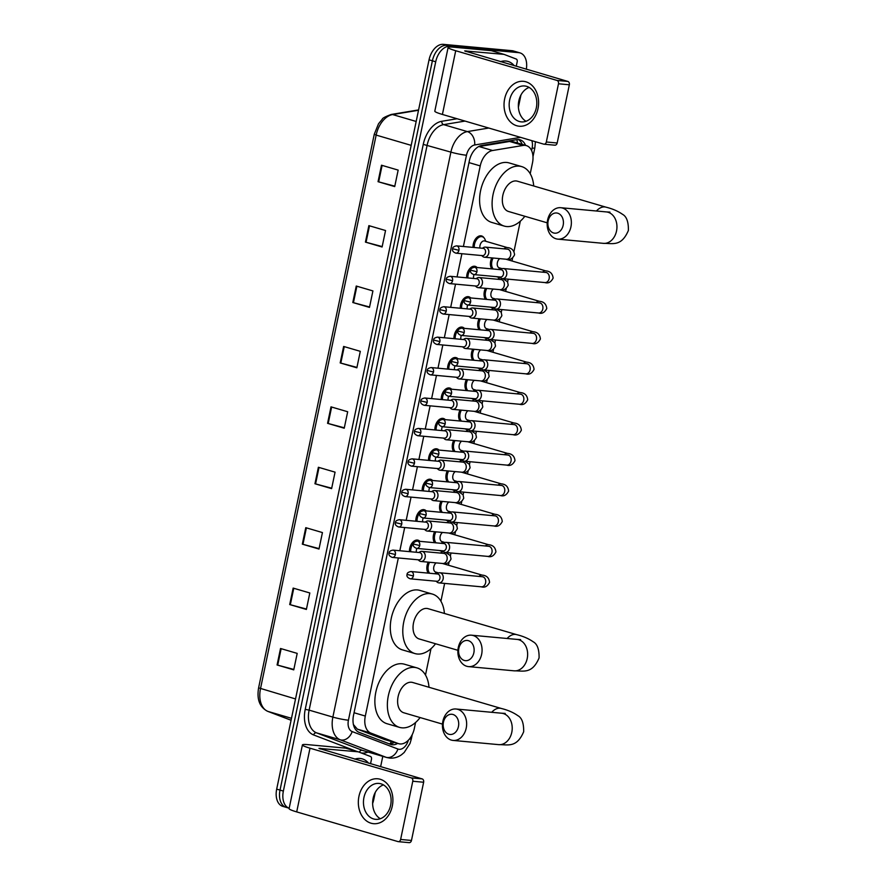 <?xml version="1.0" encoding="UTF-8"?>
<svg xmlns="http://www.w3.org/2000/svg" width="887" height="887" viewBox="0 0 887 887"><rect width="100%" height="100%" fill="white"/><g stroke="black" fill="none" stroke-linecap="round" stroke-linejoin="round"><path stroke-width="1.33" d="M409.484 551.636A9.014 5.743 -73.7 0 1 417.367 540.061A9.014 5.743 -73.7 0 1 418.076 540.194A9.014 5.743 -73.7 0 1 419.873 541.336M415.837 521.212A9.014 5.743 -73.7 0 1 423.731 509.637A9.014 5.743 -73.7 0 1 424.429 509.77A9.014 5.743 -73.7 0 1 426.226 510.912M422.19 490.788A9.014 5.743 -73.7 0 1 430.084 479.213A9.014 5.743 -73.7 0 1 430.783 479.346A9.014 5.743 -73.7 0 1 432.579 480.488M428.554 460.364A9.014 5.743 -73.7 0 1 436.437 448.789A9.014 5.743 -73.7 0 1 437.136 448.922A9.014 5.743 -73.7 0 1 438.943 450.064M434.907 429.94A9.014 5.743 -73.7 0 1 442.79 418.365A9.014 5.743 -73.7 0 1 443.5 418.498A9.014 5.743 -73.7 0 1 445.296 419.64M441.26 399.516A9.014 5.743 -73.7 0 1 449.155 387.941A9.014 5.743 -73.7 0 1 449.853 388.074A9.014 5.743 -73.7 0 1 451.649 389.216M447.613 369.092A9.014 5.743 -73.7 0 1 455.508 357.516A9.014 5.743 -73.7 0 1 456.206 357.649A9.014 5.743 -73.7 0 1 458.002 358.791M453.978 338.668A9.014 5.743 -73.7 0 1 461.861 327.092A9.014 5.743 -73.7 0 1 462.559 327.225A9.014 5.743 -73.7 0 1 464.367 328.367M460.331 308.244A9.014 5.743 -73.7 0 1 468.214 296.668A9.014 5.743 -73.7 0 1 468.924 296.801A9.014 5.743 -73.7 0 1 470.72 297.943M466.684 277.819A9.014 5.743 -73.7 0 1 474.578 266.244A9.014 5.743 -73.7 0 1 475.277 266.377A9.014 5.743 -73.7 0 1 477.073 267.519M473.037 247.395A9.014 5.743 -73.7 0 1 480.931 235.82A9.014 5.743 -73.7 0 1 481.63 235.953A9.014 5.743 -73.7 0 1 483.958 237.771M434.63 542.711A9.014 5.743 -73.7 0 1 434.597 531.723M440.994 512.276A9.014 5.743 -73.7 0 1 440.95 501.299M447.347 481.852A9.014 5.743 -73.7 0 1 447.303 470.875M453.7 451.428A9.014 5.743 -73.7 0 1 453.667 440.451M428.277 573.135A9.014 5.743 -73.7 0 1 428.244 562.147M460.054 421.003A9.014 5.743 -73.7 0 1 460.02 410.027M466.418 390.579A9.014 5.743 -73.7 0 1 466.374 379.603M472.771 360.155A9.014 5.743 -73.7 0 1 472.727 349.168M479.124 329.731A9.014 5.743 -73.7 0 1 479.091 318.743M485.477 299.307A9.014 5.743 -73.7 0 1 485.444 288.319M491.841 268.883A9.014 5.743 -73.7 0 1 491.797 257.895M353.292 724.402L357.339 729.136L384.659 739.558L398.718 743.694A16.908 10.777 106.3 0 0 400.037 743.949A16.908 10.777 106.3 0 0 414.329 728.482L415.571 722.506M398.33 557.967L365.311 716.053A16.908 10.777 106.3 0 0 370.888 733.106L398.196 743.528A16.908 10.777 106.3 0 0 398.718 743.694M530.215 173.741L532.488 162.842A16.908 10.777 106.3 0 0 526.401 145.612L513.074 141.709L509.604 141.465L479.047 146.543L492.595 150.513A16.908 10.777 106.3 0 0 480.233 165.902L463.402 246.497M461.894 253.715L457.049 276.921M455.53 284.139L450.685 307.345M449.177 314.563L444.332 337.77M442.824 344.988L437.978 368.194M436.471 375.412L431.614 398.618M430.106 405.847L425.261 429.053M423.753 436.271L418.908 459.477M417.4 466.695L412.555 489.901M411.047 497.119L406.191 520.325M404.683 527.543L399.837 550.749M526.401 145.612A16.908 10.777 106.3 0 0 523.142 145.435L492.595 150.513M425.494 675.029L430.993 648.696M440.906 601.22L444.631 583.413M448.434 565.23L449.01 562.425M450.408 555.739L450.984 552.989M454.787 534.806L455.375 532M456.772 525.315L457.337 522.565M461.14 504.381L461.728 501.576M463.125 494.891L463.701 492.141M467.493 473.957L468.081 471.152M469.478 464.455L470.055 461.717M473.858 443.533L474.434 440.728M475.831 434.031L476.408 431.293M480.211 413.109L480.798 410.304M482.195 403.607L482.761 400.869M486.564 382.685L487.151 379.88M488.549 373.183L489.125 370.444M492.917 352.261L493.505 349.456M494.902 342.759L495.478 340.02M499.281 321.837L499.858 319.032M501.266 312.335L501.831 309.596M505.634 291.413L506.222 288.608M507.619 281.911L508.184 279.172M511.987 260.989L512.575 258.184M513.972 251.487L520.303 221.207M525.547 145.357A16.908 10.777 106.3 0 0 520.092 139.824A16.908 10.777 106.3 0 0 516.844 139.647L481.696 145.479A16.908 10.777 106.3 0 0 469.345 160.88L353.525 715.299A16.908 10.777 106.3 0 0 359.102 732.352L390.513 744.337A16.908 10.777 106.3 0 0 391.034 744.515A16.908 10.777 106.3 0 0 392.342 744.758A16.908 10.777 106.3 0 0 397.686 743.395M394.36 742.419A16.908 10.777 -73.7 0 1 389.083 743.794M287.432 807.591A16.908 10.777 -73.7 0 1 286.124 807.336L289.184 808.234A16.908 10.777 -73.7 0 1 283.363 791.082L435.717 61.78A16.908 10.777 -73.7 0 1 450.008 46.301L518.74 52.655A16.908 10.777 -73.7 0 1 520.048 52.91A16.908 10.777 -73.7 0 1 526.313 69.253M375.245 792.446L373.782 799.442A16.908 10.777 -73.7 0 1 372.64 803.389M520.946 94.987L518.396 107.238M382.785 756.356L380.623 766.723M286.124 807.336A16.908 10.777 -73.7 0 1 280.026 790.106L432.39 60.804A16.908 10.777 -73.7 0 1 446.682 45.326L515.402 51.679A16.908 10.777 -73.7 0 1 516.711 51.934A16.908 10.777 -73.7 0 0 515.402 51.679L446.682 45.326A16.908 10.777 -73.7 0 0 432.39 60.804L280.026 790.106A16.908 10.777 -73.7 0 0 286.124 807.336L282.787 806.361A16.908 10.777 -73.7 0 1 276.689 789.131L429.053 59.817A16.908 10.777 -73.7 0 1 443.345 44.35L512.065 50.703A16.908 10.777 -73.7 0 1 513.385 50.958L520.048 52.91M518.363 139.547A16.908 10.777 -73.7 0 1 522.21 144.381M356.252 286.035L372.917 290.925L369.48 307.401L352.804 302.511L356.252 286.035M368.87 225.631L385.546 230.52L382.097 246.996L365.433 242.107L368.87 225.631M381.488 165.215L398.163 170.104L394.715 186.58L378.05 181.691L381.488 165.215M318.389 467.272L335.064 472.15L331.616 488.626L314.952 483.748L318.389 467.272M305.771 527.676L322.436 532.566L318.998 549.042L302.334 544.152L305.771 527.676M293.153 588.092L309.818 592.971L306.381 609.447L289.705 604.557L293.153 588.092M280.525 648.497L297.2 653.386L293.752 669.862L277.088 664.973L280.525 648.497M343.635 346.451L360.299 351.33L356.862 367.806L340.187 362.927L343.635 346.451M331.006 406.856L347.682 411.745L344.234 428.221L327.569 423.332L331.006 406.856M344.322 427.811L327.569 423.332M356.94 367.395L340.187 362.927M293.841 669.441L277.088 664.973M306.458 609.036L289.705 604.557M319.087 548.621L302.334 544.152M331.705 488.216L314.952 483.748M394.804 186.17L378.05 181.691M382.186 246.575L365.433 242.107M369.569 306.991L352.804 302.511M354.756 759.139A28.184 17.962 -73.7 0 1 360.133 758.474A28.184 17.962 -73.7 0 1 362.328 758.895A28.184 17.962 -73.7 0 1 368.571 763.186M392.287 806.117A22.541 17.241 95.3 0 1 371.021 823.203A22.541 17.241 95.3 0 1 358.947 796.349A22.541 17.241 95.3 0 1 380.201 779.263A22.541 17.241 95.3 0 1 392.287 806.117M363.947 797.48A18.039 13.793 -84.7 0 0 375.622 819.344A18.039 13.793 -84.7 0 0 390.624 805.296A18.039 13.793 -84.7 0 0 378.949 783.432A18.039 13.793 -84.7 0 0 363.947 797.48M380.312 818.734A18.039 13.793 95.3 0 1 373.128 798.322A18.039 13.793 95.3 0 1 383.439 784.884M422.123 778.886A2.816 2.151 95.3 0 1 423.631 782.245L412.777 781.236A2.816 2.151 -84.7 0 0 411.269 777.877L422.123 778.886L318.965 748.384L358.126 751.81A2.816 1.796 106.3 0 1 358.348 751.854A2.816 1.796 106.3 0 1 358.437 751.877L370.533 756.5A2.816 1.796 106.3 0 1 371.465 759.339L370.544 763.762M358.126 751.81L345.631 748.14L307.811 744.648A22.541 2.151 11.8 0 0 302.412 744.925A22.541 2.151 11.8 0 0 310.007 748.196L411.269 777.877M345.631 748.14A2.816 1.796 -73.7 0 1 345.852 748.184A2.816 1.796 -73.7 0 1 345.93 748.218L358.259 751.832M302.412 744.925L289.095 808.622A22.541 2.151 11.8 0 0 296.702 811.904L397.964 841.586A2.816 2.151 -84.7 0 0 398.274 841.652A2.816 2.151 -84.7 0 0 400.625 839.457L411.468 840.455A2.816 2.151 95.3 0 1 409.129 842.65A2.816 2.151 95.3 0 1 408.818 842.595M412.777 781.236L400.625 839.457M423.631 782.245L411.468 840.455M458.435 726.575A10.145 7.761 -84.7 0 0 453.002 714.49A10.145 7.761 -84.7 0 0 443.433 722.173A10.145 7.761 -84.7 0 0 448.866 734.259A10.145 7.761 -84.7 0 0 458.435 726.575M442.879 721.286A15.778 12.063 95.3 0 1 456.007 709.001A15.778 12.063 95.3 0 1 466.218 728.127A15.778 12.063 95.3 0 1 453.102 740.423A15.778 12.063 95.3 0 1 442.879 721.286M505.213 713.414L501.576 713.215A15.778 12.063 -84.7 0 1 511.788 732.34A15.778 12.063 -84.7 0 1 498.671 744.636C507.807 744.537 516.655 748.24 523.674 731.742C523.818 723.127 521.855 717.76 517.786 715.609C513.251 712.416 507.741 710.043 501.266 708.458L412.666 682.48A15.778 10.056 106.3 0 0 411.446 682.247A15.778 10.056 106.3 0 0 398.318 695.741A15.778 10.056 106.3 0 0 403.785 712.771L442.491 724.114M420.105 717.561A31.001 19.758 -73.7 0 1 401.922 727.828A31.001 19.758 -73.7 0 1 399.505 727.373A31.001 19.758 -73.7 0 1 388.761 693.922A31.001 19.758 -73.7 0 1 414.539 667.423A31.001 19.758 -73.7 0 1 416.945 667.878A31.001 19.758 -73.7 0 1 428.986 687.27M399.505 727.373L387.009 723.714A31.001 19.758 -73.7 0 1 376.265 690.252A31.001 19.758 -73.7 0 1 402.033 663.753A31.001 19.758 -73.7 0 1 404.45 664.219L416.945 667.878M473.858 652.765A10.145 7.761 -84.7 0 0 468.425 640.68A10.145 7.761 -84.7 0 0 458.856 648.364A10.145 7.761 -84.7 0 0 464.289 660.449A10.145 7.761 -84.7 0 0 473.858 652.765M458.302 647.477A15.778 12.063 95.3 0 1 471.429 635.192A15.778 12.063 95.3 0 1 481.641 654.318A15.778 12.063 95.3 0 1 468.513 666.614A15.778 12.063 95.3 0 1 458.302 647.477M520.636 639.605L516.999 639.405A15.778 12.063 -84.7 0 1 527.211 658.531A15.778 12.063 -84.7 0 1 514.094 670.827C523.23 670.727 532.078 674.43 539.085 657.932C539.241 649.317 537.278 643.94 533.198 641.8C528.663 638.607 523.164 636.223 516.678 634.648L428.088 608.67A15.778 10.056 106.3 0 0 426.858 608.438A15.778 10.056 106.3 0 0 413.741 621.931A15.778 10.056 106.3 0 0 419.207 638.962L457.914 650.304M435.528 643.751A31.001 19.758 -73.7 0 1 417.333 654.018A31.001 19.758 -73.7 0 1 414.928 653.564A31.001 19.758 -73.7 0 1 404.184 620.113A31.001 19.758 -73.7 0 1 429.962 593.614A31.001 19.758 -73.7 0 1 432.368 594.068A31.001 19.758 -73.7 0 1 444.409 613.46M414.928 653.564L402.432 649.894A31.001 19.758 -73.7 0 1 391.688 616.443A31.001 19.758 -73.7 0 1 417.455 589.944A31.001 19.758 -73.7 0 1 419.873 590.409L432.368 594.068M563.156 225.287A10.145 7.761 -84.7 0 0 557.723 213.202A10.145 7.761 -84.7 0 0 548.155 220.885A10.145 7.761 -84.7 0 0 553.599 232.971A10.145 7.761 -84.7 0 0 563.156 225.287M547.612 219.998A15.778 12.063 95.3 0 1 560.728 207.702A15.778 12.063 95.3 0 1 570.94 226.839A15.778 12.063 95.3 0 1 557.823 239.135A15.778 12.063 95.3 0 1 547.612 219.998M609.934 212.115L606.298 211.915A15.778 12.063 -84.7 0 1 616.52 231.052A15.778 12.063 -84.7 0 1 603.393 243.348C612.54 243.249 621.388 246.952 628.395 230.443C628.539 221.839 626.577 216.461 622.508 214.31C617.973 211.128 612.462 208.744 605.987 207.17L517.398 181.192A15.778 10.056 106.3 0 0 516.167 180.959A15.778 10.056 106.3 0 0 503.04 194.453A15.778 10.056 106.3 0 0 508.517 211.483L547.224 222.825M524.838 216.262A31.001 19.758 -73.7 0 1 506.643 226.54A31.001 19.758 -73.7 0 1 504.237 226.085A31.001 19.758 -73.7 0 1 493.494 192.634A31.001 19.758 -73.7 0 1 519.261 166.135A31.001 19.758 -73.7 0 1 521.678 166.59A31.001 19.758 -73.7 0 1 533.708 185.982M504.237 226.085L491.731 222.415A31.001 19.758 -73.7 0 1 480.987 188.964A31.001 19.758 -73.7 0 1 506.765 162.465A31.001 19.758 -73.7 0 1 509.171 162.931L521.678 166.59M436.726 572.37L435.073 573.512A8.449 5.389 -73.7 0 1 434.741 573.723M436.138 581.218L437.069 582.049A5.067 3.881 -84.7 0 0 438.344 582.781A5.067 3.881 -84.7 0 0 438.91 582.881A5.067 3.881 -84.7 0 0 443.134 578.934A5.067 3.881 -84.7 0 0 440.407 572.891A5.067 3.881 -84.7 0 0 439.841 572.78A5.067 3.881 -84.7 0 0 437.879 573.268L436.803 573.922M436.459 581.207A3.659 2.805 -84.7 0 0 436.87 581.284A3.659 2.805 -84.7 0 0 439.919 578.424A3.659 2.805 -84.7 0 0 437.956 574.066A3.659 2.805 -84.7 0 0 437.546 573.989L411.003 571.527C408.33 572.037 407.022 573.002 407.078 574.432L413.364 575.973A3.659 2.805 -84.7 0 0 411.003 571.527M436.038 572.126A5.067 3.238 -73.7 0 1 435.639 572.048A5.067 3.238 -73.7 0 1 433.665 568.002A5.067 3.238 -73.7 0 1 436.16 562.879M429.685 573.257A8.449 5.389 -73.7 0 1 429.552 562.269M443.079 541.946L441.438 543.088A8.449 5.389 -73.7 0 1 441.094 543.299M442.491 550.794L443.422 551.625A5.067 3.881 -84.7 0 0 444.697 552.357A5.067 3.881 -84.7 0 0 445.263 552.457A5.067 3.881 -84.7 0 0 449.487 548.51A5.067 3.881 -84.7 0 0 446.771 542.467A5.067 3.881 -84.7 0 0 446.205 542.356A5.067 3.881 -84.7 0 0 444.232 542.844L443.167 543.498M442.824 550.783A3.659 2.805 -84.7 0 0 443.223 550.86A3.659 2.805 -84.7 0 0 446.272 548A3.659 2.805 -84.7 0 0 444.309 543.642A3.659 2.805 -84.7 0 0 443.899 543.565L417.356 541.103C414.684 541.613 413.375 542.578 413.431 544.008L419.728 545.549A3.659 2.805 -84.7 0 0 417.356 541.103M442.391 541.702A5.067 3.238 -73.7 0 1 442.003 541.624A5.067 3.238 -73.7 0 1 440.019 537.577A5.067 3.238 -73.7 0 1 442.513 532.455M436.038 542.833A8.449 5.389 -73.7 0 1 435.905 531.845M449.432 511.522L447.791 512.664A8.449 5.389 -73.7 0 1 447.458 512.874M448.844 520.37L449.776 521.201A5.067 3.881 -84.7 0 0 451.062 521.933A5.067 3.881 -84.7 0 0 451.627 522.033A5.067 3.881 -84.7 0 0 455.84 518.086A5.067 3.881 -84.7 0 0 453.124 512.043A5.067 3.881 -84.7 0 0 452.558 511.932A5.067 3.881 -84.7 0 0 450.585 512.42L449.521 513.074M449.177 520.359A3.659 2.805 -84.7 0 0 449.587 520.436A3.659 2.805 -84.7 0 0 452.625 517.576A3.659 2.805 -84.7 0 0 450.663 513.218A3.659 2.805 -84.7 0 0 450.263 513.141L423.709 510.679C421.037 511.189 419.728 512.154 419.784 513.584L426.082 515.125A3.659 2.805 -84.7 0 0 423.709 510.679M448.744 511.278A5.067 3.238 -73.7 0 1 448.356 511.2A5.067 3.238 -73.7 0 1 446.372 507.153A5.067 3.238 -73.7 0 1 448.866 502.031M442.391 512.409A8.449 5.389 -73.7 0 1 442.258 501.421M455.785 481.098L454.144 482.24A8.449 5.389 -73.7 0 1 453.811 482.45M455.197 489.946L456.129 490.777A5.067 3.881 -84.7 0 0 457.415 491.509A5.067 3.881 -84.7 0 0 457.98 491.609A5.067 3.881 -84.7 0 0 462.194 487.662A5.067 3.881 -84.7 0 0 459.477 481.619A5.067 3.881 -84.7 0 0 458.912 481.508A5.067 3.881 -84.7 0 0 456.949 481.996L455.874 482.65M455.53 489.934A3.659 2.805 -84.7 0 0 455.94 490.012A3.659 2.805 -84.7 0 0 458.989 487.151A3.659 2.805 -84.7 0 0 457.027 482.794A3.659 2.805 -84.7 0 0 456.617 482.716L430.062 480.255C427.39 480.765 426.082 481.73 426.137 483.16L432.435 484.701A3.659 2.805 -84.7 0 0 430.062 480.255M455.109 480.854A5.067 3.238 -73.7 0 1 454.709 480.776A5.067 3.238 -73.7 0 1 452.736 476.729A5.067 3.238 -73.7 0 1 455.231 471.607M448.755 481.985A8.449 5.389 -73.7 0 1 448.611 470.997M462.149 450.674L460.497 451.816A8.449 5.389 -73.7 0 1 460.165 452.026M461.562 459.521L462.493 460.353A5.067 3.881 -84.7 0 0 463.768 461.085A5.067 3.881 -84.7 0 0 464.333 461.185A5.067 3.881 -84.7 0 0 468.558 457.237A5.067 3.881 -84.7 0 0 465.83 451.195A5.067 3.881 -84.7 0 0 465.265 451.084A5.067 3.881 -84.7 0 0 463.302 451.572L462.227 452.226M461.883 459.51A3.659 2.805 -84.7 0 0 462.293 459.588A3.659 2.805 -84.7 0 0 465.342 456.727A3.659 2.805 -84.7 0 0 463.38 452.37A3.659 2.805 -84.7 0 0 462.97 452.292L436.426 449.831C433.754 450.341 432.446 451.306 432.501 452.736L438.788 454.277A3.659 2.805 -84.7 0 0 436.426 449.831M461.462 450.43A5.067 3.238 -73.7 0 1 461.063 450.352A5.067 3.238 -73.7 0 1 459.089 446.305A5.067 3.238 -73.7 0 1 461.584 441.183M455.109 451.561A8.449 5.389 -73.7 0 1 454.976 440.573M468.502 420.25L466.861 421.392A8.449 5.389 -73.7 0 1 466.518 421.602M467.915 429.097L468.846 429.929A5.067 3.881 -84.7 0 0 470.121 430.661A5.067 3.881 -84.7 0 0 470.687 430.76A5.067 3.881 -84.7 0 0 474.911 426.813A5.067 3.881 -84.7 0 0 472.194 420.771A5.067 3.881 -84.7 0 0 471.629 420.66A5.067 3.881 -84.7 0 0 469.655 421.148L468.591 421.791M468.247 429.086A3.659 2.805 -84.7 0 0 468.646 429.164A3.659 2.805 -84.7 0 0 471.696 426.303A3.659 2.805 -84.7 0 0 469.733 421.946A3.659 2.805 -84.7 0 0 469.323 421.868L442.779 419.407C440.107 419.917 438.799 420.881 438.854 422.312L445.152 423.853A3.659 2.805 -84.7 0 0 442.779 419.407M467.815 420.006A5.067 3.238 -73.7 0 1 467.427 419.928A5.067 3.238 -73.7 0 1 465.442 415.881A5.067 3.238 -73.7 0 1 467.937 410.759M461.462 421.137A8.449 5.389 -73.7 0 1 461.329 410.138M474.855 389.825L473.214 390.967A8.449 5.389 -73.7 0 1 472.882 391.178M474.268 398.662L475.199 399.505A5.067 3.881 -84.7 0 0 476.485 400.225A5.067 3.881 -84.7 0 0 477.051 400.336A5.067 3.881 -84.7 0 0 481.264 396.389A5.067 3.881 -84.7 0 0 478.548 390.347A5.067 3.881 -84.7 0 0 477.982 390.236A5.067 3.881 -84.7 0 0 476.009 390.723L474.944 391.367M474.6 398.662A3.659 2.805 -84.7 0 0 475.011 398.74A3.659 2.805 -84.7 0 0 478.049 395.879A3.659 2.805 -84.7 0 0 476.086 391.522A3.659 2.805 -84.7 0 0 475.687 391.444L449.132 388.983C446.46 389.493 445.152 390.457 445.207 391.888L451.505 393.429A3.659 2.805 -84.7 0 0 449.132 388.983M474.168 389.581A5.067 3.238 -73.7 0 1 473.78 389.504A5.067 3.238 -73.7 0 1 471.806 385.457A5.067 3.238 -73.7 0 1 474.29 380.335M467.815 390.712A8.449 5.389 -73.7 0 1 467.682 379.714M481.209 359.401L479.568 360.543A8.449 5.389 -73.7 0 1 479.235 360.754M480.621 368.238L481.552 369.081A5.067 3.881 -84.7 0 0 482.838 369.801A5.067 3.881 -84.7 0 0 483.404 369.912A5.067 3.881 -84.7 0 0 487.617 365.965A5.067 3.881 -84.7 0 0 484.901 359.922A5.067 3.881 -84.7 0 0 484.335 359.812A5.067 3.881 -84.7 0 0 482.373 360.299L481.297 360.942M480.954 368.238A3.659 2.805 -84.7 0 0 481.364 368.316A3.659 2.805 -84.7 0 0 484.413 365.455A3.659 2.805 -84.7 0 0 482.45 361.098A3.659 2.805 -84.7 0 0 482.04 361.02L455.486 358.559C452.813 359.069 451.505 360.033 451.572 361.464L457.858 363.005A3.659 2.805 -84.7 0 0 455.486 358.559M480.532 359.157A5.067 3.238 -73.7 0 1 480.133 359.08A5.067 3.238 -73.7 0 1 478.16 355.033A5.067 3.238 -73.7 0 1 480.654 349.91M474.179 360.288A8.449 5.389 -73.7 0 1 474.035 349.29M487.573 328.966L485.932 330.108A8.449 5.389 -73.7 0 1 485.588 330.33M486.985 337.814L487.917 338.657A5.067 3.881 -84.7 0 0 489.192 339.377A5.067 3.881 -84.7 0 0 489.757 339.488A5.067 3.881 -84.7 0 0 493.981 335.541A5.067 3.881 -84.7 0 0 491.254 329.498A5.067 3.881 -84.7 0 0 490.688 329.387A5.067 3.881 -84.7 0 0 488.726 329.875L487.662 330.518M487.307 337.803A3.659 2.805 -84.7 0 0 487.717 337.892A3.659 2.805 -84.7 0 0 490.766 335.031A3.659 2.805 -84.7 0 0 488.804 330.674A3.659 2.805 -84.7 0 0 488.393 330.596L461.85 328.135C459.178 328.645 457.869 329.609 457.925 331.039L464.211 332.581A3.659 2.805 -84.7 0 0 461.85 328.135M486.885 328.733A5.067 3.238 -73.7 0 1 486.486 328.656A5.067 3.238 -73.7 0 1 484.513 324.609A5.067 3.238 -73.7 0 1 487.007 319.475M480.532 329.864A8.449 5.389 -73.7 0 1 480.399 318.865M493.926 298.542L492.285 299.684A8.449 5.389 -73.7 0 1 491.952 299.906M493.338 307.39L494.27 308.232A5.067 3.881 -84.7 0 0 495.545 308.953A5.067 3.881 -84.7 0 0 496.121 309.064A5.067 3.881 -84.7 0 0 500.335 305.117A5.067 3.881 -84.7 0 0 497.618 299.074A5.067 3.881 -84.7 0 0 497.053 298.963A5.067 3.881 -84.7 0 0 495.079 299.451L494.015 300.094M493.671 307.379A3.659 2.805 -84.7 0 0 494.07 307.467A3.659 2.805 -84.7 0 0 497.119 304.607A3.659 2.805 -84.7 0 0 495.157 300.25A3.659 2.805 -84.7 0 0 494.746 300.161L468.203 297.71C465.531 298.22 464.223 299.185 464.278 300.615L470.576 302.157A3.659 2.805 -84.7 0 0 468.203 297.71M493.239 298.309A5.067 3.238 -73.7 0 1 492.85 298.232A5.067 3.238 -73.7 0 1 490.866 294.185A5.067 3.238 -73.7 0 1 493.36 289.051M486.885 299.44A8.449 5.389 -73.7 0 1 486.752 288.441M500.279 268.118L498.638 269.26A8.449 5.389 -73.7 0 1 498.306 269.482M499.691 276.966L500.623 277.808A5.067 3.881 -84.7 0 0 501.909 278.529A5.067 3.881 -84.7 0 0 502.474 278.64A5.067 3.881 -84.7 0 0 506.688 274.693A5.067 3.881 -84.7 0 0 503.971 268.65A5.067 3.881 -84.7 0 0 503.406 268.539A5.067 3.881 -84.7 0 0 501.432 269.027L500.368 269.67M500.024 276.955A3.659 2.805 -84.7 0 0 500.434 277.032A3.659 2.805 -84.7 0 0 503.472 274.183A3.659 2.805 -84.7 0 0 501.51 269.825A3.659 2.805 -84.7 0 0 501.111 269.737L474.556 267.286C471.884 267.796 470.576 268.761 470.631 270.18L476.929 271.732A3.659 2.805 -84.7 0 0 474.556 267.286M499.592 267.885A5.067 3.238 -73.7 0 1 499.204 267.807A5.067 3.238 -73.7 0 1 497.23 263.761A5.067 3.238 -73.7 0 1 499.725 258.627M493.239 269.016A8.449 5.389 -73.7 0 1 493.105 258.017M418.143 559.797L419.074 560.628A5.067 3.881 -84.7 0 0 420.349 561.36A5.067 3.881 -84.7 0 0 420.926 561.471A5.067 3.881 -84.7 0 0 425.206 557.147A5.067 3.881 -84.7 0 0 422.423 551.47A5.067 3.881 -84.7 0 0 421.857 551.37A5.067 3.881 -84.7 0 0 419.884 551.847L418.819 552.501M416.014 541.236A8.449 5.389 -73.7 0 1 418.087 540.859A8.449 5.389 -73.7 0 1 418.753 540.981A8.449 5.389 -73.7 0 1 419.507 541.303M418.476 559.786A3.659 2.805 -84.7 0 0 418.875 559.863A3.659 2.805 -84.7 0 0 421.924 557.014A3.659 2.805 -84.7 0 0 419.961 552.645A3.659 2.805 -84.7 0 0 419.551 552.568L393.008 550.117C390.335 550.616 389.027 551.581 389.083 553.011L395.38 554.552A3.659 2.805 -84.7 0 0 393.008 550.117M416.369 552.268A5.067 3.238 -73.7 0 1 416.857 548.421M410.692 551.747A8.449 5.389 -73.7 0 1 414.052 542.6M424.496 529.373L425.427 530.204A5.067 3.881 -84.7 0 0 426.714 530.936A5.067 3.881 -84.7 0 0 427.279 531.047A5.067 3.881 -84.7 0 0 431.559 526.723A5.067 3.881 -84.7 0 0 428.776 521.046A5.067 3.881 -84.7 0 0 428.21 520.946A5.067 3.881 -84.7 0 0 426.237 521.423L425.172 522.077M422.367 510.812A8.449 5.389 -73.7 0 1 424.441 510.435A8.449 5.389 -73.7 0 1 425.106 510.557A8.449 5.389 -73.7 0 1 425.86 510.879M424.829 529.362A3.659 2.805 -84.7 0 0 425.239 529.439A3.659 2.805 -84.7 0 0 428.277 526.59A3.659 2.805 -84.7 0 0 426.314 522.221A3.659 2.805 -84.7 0 0 425.915 522.144L399.361 519.693C396.689 520.192 395.38 521.157 395.436 522.587L401.733 524.128A3.659 2.805 -84.7 0 0 399.361 519.693M422.722 521.844A5.067 3.238 -73.7 0 1 423.21 517.997M417.056 521.323A8.449 5.389 -73.7 0 1 420.405 512.176M430.849 498.949L431.781 499.78A5.067 3.881 -84.7 0 0 433.067 500.512A5.067 3.881 -84.7 0 0 433.632 500.623A5.067 3.881 -84.7 0 0 437.912 496.299A5.067 3.881 -84.7 0 0 435.129 490.622A5.067 3.881 -84.7 0 0 434.563 490.522A5.067 3.881 -84.7 0 0 432.601 490.999L431.525 491.653M428.731 480.377A8.449 5.389 -73.7 0 1 430.805 480.011A8.449 5.389 -73.7 0 1 431.459 480.133A8.449 5.389 -73.7 0 1 432.213 480.455M431.182 498.937A3.659 2.805 -84.7 0 0 431.592 499.015A3.659 2.805 -84.7 0 0 434.641 496.166A3.659 2.805 -84.7 0 0 432.679 491.797A3.659 2.805 -84.7 0 0 432.268 491.72L405.714 489.269C403.042 489.768 401.744 490.733 401.8 492.163L408.087 493.704A3.659 2.805 -84.7 0 0 405.714 489.269M429.075 491.42A5.067 3.238 -73.7 0 1 429.574 487.573M423.409 490.899A8.449 5.389 -73.7 0 1 426.758 481.752M437.213 468.524L438.145 469.356A5.067 3.881 -84.7 0 0 439.42 470.088A5.067 3.881 -84.7 0 0 439.985 470.199A5.067 3.881 -84.7 0 0 444.276 465.875A5.067 3.881 -84.7 0 0 441.493 460.198A5.067 3.881 -84.7 0 0 440.928 460.098A5.067 3.881 -84.7 0 0 438.954 460.575L437.89 461.229M435.085 449.953A8.449 5.389 -73.7 0 1 437.158 449.587A8.449 5.389 -73.7 0 1 437.812 449.709A8.449 5.389 -73.7 0 1 438.577 450.031M437.535 468.513A3.659 2.805 -84.7 0 0 437.945 468.591A3.659 2.805 -84.7 0 0 440.994 465.742A3.659 2.805 -84.7 0 0 439.032 461.373A3.659 2.805 -84.7 0 0 438.621 461.295L412.078 458.845C409.406 459.344 408.098 460.309 408.153 461.739L414.451 463.28A3.659 2.805 -84.7 0 0 412.078 458.845M435.428 460.996A5.067 3.238 -73.7 0 1 435.927 457.149M429.763 460.475A8.449 5.389 -73.7 0 1 433.122 451.328M443.567 438.1L444.498 438.932A5.067 3.881 -84.7 0 0 445.784 439.664A5.067 3.881 -84.7 0 0 446.349 439.775A5.067 3.881 -84.7 0 0 450.629 435.45A5.067 3.881 -84.7 0 0 447.846 429.774A5.067 3.881 -84.7 0 0 447.281 429.663A5.067 3.881 -84.7 0 0 445.307 430.151L444.243 430.805M441.438 419.529A8.449 5.389 -73.7 0 1 443.511 419.163A8.449 5.389 -73.7 0 1 444.176 419.285A8.449 5.389 -73.7 0 1 444.93 419.606M443.899 438.089A3.659 2.805 -84.7 0 0 444.309 438.167A3.659 2.805 -84.7 0 0 447.347 435.317A3.659 2.805 -84.7 0 0 445.385 430.949A3.659 2.805 -84.7 0 0 444.975 430.871L418.431 428.421C415.759 428.92 414.451 429.885 414.506 431.315L420.804 432.856A3.659 2.805 -84.7 0 0 418.431 428.421M441.793 430.572A5.067 3.238 -73.7 0 1 442.28 426.725M436.116 430.051A8.449 5.389 -73.7 0 1 439.475 420.904M449.92 407.676L450.851 408.508A5.067 3.881 -84.7 0 0 452.137 409.24A5.067 3.881 -84.7 0 0 452.703 409.35A5.067 3.881 -84.7 0 0 456.982 405.026A5.067 3.881 -84.7 0 0 454.199 399.35A5.067 3.881 -84.7 0 0 453.634 399.239A5.067 3.881 -84.7 0 0 451.66 399.727L450.596 400.381M447.791 389.105A8.449 5.389 -73.7 0 1 449.875 388.739A8.449 5.389 -73.7 0 1 450.529 388.861A8.449 5.389 -73.7 0 1 451.283 389.182M450.252 407.665A3.659 2.805 -84.7 0 0 450.663 407.743A3.659 2.805 -84.7 0 0 453.7 404.893A3.659 2.805 -84.7 0 0 451.738 400.525A3.659 2.805 -84.7 0 0 451.339 400.447L424.784 397.986C422.112 398.496 420.804 399.46 420.859 400.891L427.157 402.432A3.659 2.805 -84.7 0 0 424.784 397.986M448.146 400.148A5.067 3.238 -73.7 0 1 448.634 396.301M442.48 399.627A8.449 5.389 -73.7 0 1 445.828 390.48M456.284 377.252L457.204 378.084A5.067 3.881 -84.7 0 0 458.49 378.816A5.067 3.881 -84.7 0 0 459.056 378.915A5.067 3.881 -84.7 0 0 463.336 374.602A5.067 3.881 -84.7 0 0 460.553 368.925A5.067 3.881 -84.7 0 0 459.987 368.815A5.067 3.881 -84.7 0 0 458.025 369.302L456.949 369.957M454.155 358.681A8.449 5.389 -73.7 0 1 456.228 358.315A8.449 5.389 -73.7 0 1 456.883 358.437A8.449 5.389 -73.7 0 1 457.637 358.758M456.605 377.241A3.659 2.805 -84.7 0 0 457.016 377.319A3.659 2.805 -84.7 0 0 460.065 374.458A3.659 2.805 -84.7 0 0 458.102 370.101A3.659 2.805 -84.7 0 0 457.692 370.023L431.137 367.562C428.465 368.072 427.168 369.036 427.224 370.467L433.51 372.008A3.659 2.805 -84.7 0 0 431.137 367.562M454.499 369.724A5.067 3.238 -73.7 0 1 454.998 365.876M448.833 369.203A8.449 5.389 -73.7 0 1 452.182 360.055M462.637 346.828L463.568 347.66A5.067 3.881 -84.7 0 0 464.843 348.391A5.067 3.881 -84.7 0 0 465.409 348.491A5.067 3.881 -84.7 0 0 469.7 344.178A5.067 3.881 -84.7 0 0 466.917 338.501A5.067 3.881 -84.7 0 0 466.351 338.39A5.067 3.881 -84.7 0 0 464.378 338.878L463.313 339.533M460.508 328.257A8.449 5.389 -73.7 0 1 462.582 327.891A8.449 5.389 -73.7 0 1 463.236 328.013A8.449 5.389 -73.7 0 1 464.001 328.334M462.959 346.817A3.659 2.805 -84.7 0 0 463.369 346.895A3.659 2.805 -84.7 0 0 466.418 344.034A3.659 2.805 -84.7 0 0 464.455 339.677A3.659 2.805 -84.7 0 0 464.045 339.599L437.502 337.138C434.83 337.648 433.521 338.612 433.577 340.043L439.874 341.584A3.659 2.805 -84.7 0 0 437.502 337.138M460.863 339.3A5.067 3.238 -73.7 0 1 461.351 335.452M455.186 338.779A8.449 5.389 -73.7 0 1 458.546 329.631M468.99 316.404L469.922 317.236A5.067 3.881 -84.7 0 0 471.208 317.967A5.067 3.881 -84.7 0 0 471.773 318.067A5.067 3.881 -84.7 0 0 476.053 313.754A5.067 3.881 -84.7 0 0 473.27 308.077A5.067 3.881 -84.7 0 0 472.704 307.966A5.067 3.881 -84.7 0 0 470.731 308.454L469.666 309.108M466.861 297.832A8.449 5.389 -73.7 0 1 468.935 297.455A8.449 5.389 -73.7 0 1 469.6 297.588A8.449 5.389 -73.7 0 1 470.354 297.91M469.323 316.393A3.659 2.805 -84.7 0 0 469.733 316.471A3.659 2.805 -84.7 0 0 472.771 313.61A3.659 2.805 -84.7 0 0 470.809 309.253A3.659 2.805 -84.7 0 0 470.398 309.175L443.855 306.714C441.183 307.224 439.874 308.188 439.93 309.618L446.228 311.16A3.659 2.805 -84.7 0 0 443.855 306.714M467.216 308.876A5.067 3.238 -73.7 0 1 467.704 305.028M461.539 308.354A8.449 5.389 -73.7 0 1 464.899 299.207M475.343 285.98L476.275 286.811A5.067 3.881 -84.7 0 0 477.561 287.543A5.067 3.881 -84.7 0 0 478.126 287.643A5.067 3.881 -84.7 0 0 482.406 283.33A5.067 3.881 -84.7 0 0 479.623 277.653A5.067 3.881 -84.7 0 0 479.058 277.542A5.067 3.881 -84.7 0 0 477.084 278.03L476.02 278.684M473.214 267.408A8.449 5.389 -73.7 0 1 475.299 267.031A8.449 5.389 -73.7 0 1 475.953 267.164A8.449 5.389 -73.7 0 1 476.707 267.486M475.676 285.969A3.659 2.805 -84.7 0 0 476.086 286.046A3.659 2.805 -84.7 0 0 479.135 283.186A3.659 2.805 -84.7 0 0 477.162 278.828A3.659 2.805 -84.7 0 0 476.762 278.751L450.208 276.289C447.536 276.799 446.228 277.764 446.283 279.194L452.581 280.735A3.659 2.805 -84.7 0 0 450.208 276.289M473.569 278.451A5.067 3.238 -73.7 0 1 474.057 274.604M467.904 277.93A8.449 5.389 -73.7 0 1 471.252 268.783M479.922 248.027A5.067 3.238 -73.7 0 1 484.291 240.887A5.067 3.238 -73.7 0 1 484.69 240.965L507.198 247.562C511.622 247.883 514.083 250.289 514.582 254.78C512.498 258.827 509.77 260.323 506.399 259.248A5.067 3.881 -84.7 0 0 510.679 254.99A5.067 3.881 -84.7 0 0 507.896 249.258A5.067 3.881 -84.7 0 0 507.331 249.147L485.411 247.118A5.067 3.881 -84.7 0 0 483.448 247.606L482.373 248.26M481.708 255.556L482.628 256.387A5.067 3.881 -84.7 0 0 483.914 257.119A5.067 3.881 -84.7 0 0 484.479 257.219A5.067 3.881 -84.7 0 0 488.759 252.906A5.067 3.881 -84.7 0 0 485.976 247.229A5.067 3.881 -84.7 0 0 485.411 247.118M474.257 247.506A8.449 5.389 -73.7 0 1 481.652 236.607A8.449 5.389 -73.7 0 1 482.306 236.74A8.449 5.389 -73.7 0 1 485.001 239.423L485.766 241.275M482.029 255.545A3.659 2.805 -84.7 0 0 482.439 255.622A3.659 2.805 -84.7 0 0 485.488 252.762A3.659 2.805 -84.7 0 0 483.526 248.404A3.659 2.805 -84.7 0 0 483.116 248.327L456.561 245.865C453.9 246.375 452.592 247.34 452.647 248.77L458.934 250.311A3.659 2.805 -84.7 0 0 456.561 245.865M537.988 108.657A22.541 17.241 95.3 0 1 516.733 125.743A22.541 17.241 95.3 0 1 504.648 98.889A22.541 17.241 95.3 0 1 525.913 81.804A22.541 17.241 95.3 0 1 537.988 108.657M509.659 100.02A18.039 13.793 -84.7 0 0 521.334 121.885A18.039 13.793 -84.7 0 0 536.325 107.837A18.039 13.793 -84.7 0 0 524.649 85.972A18.039 13.793 -84.7 0 0 509.659 100.02M526.013 121.275A18.039 13.793 95.3 0 1 518.84 100.863A18.039 13.793 95.3 0 1 529.151 87.425M567.824 81.427A2.816 2.151 95.3 0 1 569.343 84.786L558.488 83.777A2.816 2.151 -84.7 0 0 556.981 80.429L567.824 81.427L464.666 50.925L503.838 54.351A2.816 1.796 106.3 0 1 504.06 54.395A2.816 1.796 106.3 0 1 504.138 54.417L516.245 59.041A2.816 1.796 106.3 0 1 517.176 61.879L516.245 66.303M503.838 54.351L491.331 50.681L453.512 47.188A22.541 2.151 11.8 0 0 448.112 47.466A22.541 2.151 11.8 0 0 455.718 50.736L556.981 80.429M491.331 50.681A2.816 1.796 -73.7 0 1 491.553 50.725A2.816 1.796 -73.7 0 1 491.642 50.759L503.971 54.373M448.112 47.466L434.807 111.174A22.541 2.151 11.8 0 0 442.402 114.445L543.664 144.126A2.816 2.151 -84.7 0 0 543.986 144.193A2.816 2.151 -84.7 0 0 546.325 141.998L557.18 142.995A2.816 2.151 95.3 0 1 554.83 145.191A2.816 2.151 95.3 0 1 554.519 145.135M558.488 83.777L546.325 141.998M569.343 84.786L557.18 142.995M500.468 61.68A28.184 17.962 -73.7 0 1 505.845 61.026A28.184 17.962 -73.7 0 1 508.04 61.436A28.184 17.962 -73.7 0 1 514.272 65.727M384.659 739.558L398.196 743.528M516.866 139.647A16.908 12.451 80.6 0 1 517.443 142.984M391.61 741.61A16.908 13.006 110.9 0 1 389.825 743.816M357.339 729.136L370.888 733.106M354.057 712.749L365.311 716.053M468.979 162.609L480.233 165.902M509.604 141.465L523.142 145.435M520.58 137.363L474.7 144.969A11.276 7.185 106.3 0 0 466.473 155.236L348.436 720.2A11.276 7.185 106.3 0 0 352.161 731.575L397.919 749.027A11.276 7.185 106.3 0 0 399.139 749.315A11.276 7.185 106.3 0 0 408.375 740.19M397.919 749.027A11.276 8.67 110.9 0 1 386.067 757.287A22.541 14.369 -73.7 0 0 386.754 757.52L389.759 758.097C394.061 758.407 398.008 757.265 401.611 754.671L404.206 752.464L409.994 743.483L411.368 738.86A11.276 1.075 -168.2 0 1 409.395 739.059M368.027 752.032A25.357 16.166 -73.7 0 1 362.096 753.03A25.357 16.166 -73.7 0 1 361.042 752.875M356.585 751.333L313.588 734.935A25.357 16.166 -73.7 0 1 305.228 709.345L423.254 144.381A25.357 16.166 -73.7 0 1 441.793 121.286L457.093 118.747M283.363 791.082L276.689 789.131M518.74 52.655L512.065 50.703M450.008 46.301L443.345 44.35M435.717 61.78L429.053 59.817M359.401 752.243A2.816 2.173 -69.1 0 1 362.317 750.324L386.067 757.287L340.309 739.825L316.559 732.862L362.317 750.324A22.541 14.369 106.3 0 0 363.005 750.557L386.754 757.52M352.161 731.575A11.276 8.67 110.9 0 1 340.309 739.825A22.541 14.369 -73.7 0 1 332.869 717.095L309.119 710.132A22.541 14.369 106.3 0 0 316.559 732.862A2.816 2.173 -69.1 0 0 313.588 734.935M348.436 720.2A11.276 1.075 -168.2 0 1 332.869 717.095L450.895 152.12A22.541 14.369 -73.7 0 1 467.371 131.598L443.622 124.635A22.541 14.369 106.3 0 0 427.146 145.158L309.119 710.132L305.228 709.345M474.7 144.969A11.276 8.305 80.6 0 0 467.371 131.598L488.792 128.038M465.043 121.075L443.622 124.635A2.816 2.073 -99.4 0 1 441.793 121.286M466.473 155.236A11.276 1.075 -168.2 0 1 450.895 152.12L423.254 144.381M531.601 150.557L532.111 148.085A11.276 7.185 106.3 0 0 531.823 140.656M532.998 156.644L534.817 147.941A11.276 1.075 -168.2 0 1 532.111 148.085M295.537 698.945L258.605 687.857L374.259 134.27L376.155 135.09L260.501 688.678A22.541 14.369 106.3 0 0 267.941 711.418A5.632 4.335 110.9 0 1 267.686 711.33C259.68 707.272 256.653 699.444 258.605 687.857M374.259 134.27L378.505 123.803L382.33 119.146C382.408 118.193 385.368 116.629 391.2 114.467A5.632 4.147 80.6 0 1 392.631 114.556A22.541 14.369 106.3 0 0 376.155 135.09L411.18 145.357M418.509 110.265L392.631 114.556L416.169 121.464M291.49 718.315L267.941 711.418L291.08 720.244L267.686 711.33M331.627 407.044L328.19 423.509M319.01 467.449L315.572 483.914M306.392 527.854L302.955 544.33M293.774 588.269L290.326 604.734M281.146 648.674L277.709 665.15M344.256 346.629L340.808 363.093M356.873 286.224L353.436 302.689M369.491 225.808L366.054 242.273M382.109 165.403L378.671 181.868M310.007 748.196L296.702 811.904M320.307 748.306L320.174 748.983M501.266 708.458A15.778 10.056 106.3 0 0 500.035 708.225A15.778 10.056 106.3 0 0 491.72 712.294M516.678 634.648A15.778 10.056 106.3 0 0 515.458 634.416A15.778 10.056 106.3 0 0 507.142 638.485M605.987 207.17A15.778 10.056 106.3 0 0 604.757 206.937A15.778 10.056 106.3 0 0 596.452 211.006M407.078 574.432C406.457 576.295 407.532 577.759 410.326 578.823A3.659 2.805 -84.7 0 0 413.364 575.973M479.058 576.406A5.067 3.238 -73.7 0 1 481.774 575.042A5.067 3.238 -73.7 0 1 482.173 575.12C486.597 575.452 489.059 577.858 489.557 582.338C487.473 586.396 484.745 587.881 481.375 586.817A5.067 3.881 -84.7 0 0 485.588 582.859A5.067 3.881 -84.7 0 0 485.655 582.548A5.067 3.881 -84.7 0 0 482.306 576.716L439.841 572.78M413.431 544.008C412.81 545.871 413.896 547.334 416.679 548.399A3.659 2.805 -84.7 0 0 419.728 545.549M485.411 545.982A5.067 3.238 -73.7 0 1 488.127 544.618A5.067 3.238 -73.7 0 1 488.526 544.696C492.95 545.028 495.423 547.434 495.922 551.914C493.837 555.972 491.099 557.457 487.728 556.393A5.067 3.881 -84.7 0 0 491.952 552.435A5.067 3.881 -84.7 0 0 492.008 552.124A5.067 3.881 -84.7 0 0 488.659 546.281L446.205 542.356M419.784 513.584C419.163 515.447 420.25 516.91 423.032 517.975A3.659 2.805 -84.7 0 0 426.082 515.125M491.764 515.558A5.067 3.238 -73.7 0 1 494.48 514.194A5.067 3.238 -73.7 0 1 494.879 514.272C499.314 514.604 501.776 517.01 502.275 521.489C500.19 525.547 497.463 527.033 494.081 525.969A5.067 3.881 -84.7 0 0 498.306 522.011A5.067 3.881 -84.7 0 0 498.361 521.7A5.067 3.881 -84.7 0 0 495.024 515.857L452.558 511.932M426.137 483.16C425.516 485.023 426.603 486.486 429.386 487.551A3.659 2.805 -84.7 0 0 432.435 484.701M498.117 485.134A5.067 3.238 -73.7 0 1 500.845 483.77A5.067 3.238 -73.7 0 1 501.233 483.847C505.668 484.18 508.129 486.586 508.628 491.065C506.544 495.123 503.816 496.609 500.445 495.534A5.067 3.881 -84.7 0 0 504.659 491.586A5.067 3.881 -84.7 0 0 504.714 491.276A5.067 3.881 -84.7 0 0 501.377 485.433L458.912 481.508M432.501 452.736C431.88 454.599 432.956 456.062 435.75 457.127A3.659 2.805 -84.7 0 0 438.788 454.277M504.481 454.709A5.067 3.238 -73.7 0 1 507.198 453.346A5.067 3.238 -73.7 0 1 507.597 453.423C512.021 453.756 514.493 456.162 514.992 460.641C512.897 464.699 510.169 466.185 506.799 465.11A5.067 3.881 -84.7 0 0 511.012 461.162A5.067 3.881 -84.7 0 0 511.078 460.852A5.067 3.881 -84.7 0 0 507.73 455.009L465.265 451.084M438.854 422.312C438.233 424.174 439.32 425.638 442.103 426.702A3.659 2.805 -84.7 0 0 445.152 423.853M510.834 424.285A5.067 3.238 -73.7 0 1 513.551 422.922A5.067 3.238 -73.7 0 1 513.95 422.999C518.374 423.332 520.846 425.738 521.345 430.217C519.261 434.264 516.522 435.761 513.152 434.685A5.067 3.881 -84.7 0 0 517.376 430.738A5.067 3.881 -84.7 0 0 517.431 430.428A5.067 3.881 -84.7 0 0 514.094 424.585L471.629 420.66M445.207 391.888C444.587 393.75 445.673 395.214 448.456 396.278A3.659 2.805 -84.7 0 0 451.505 393.429M517.188 393.861A5.067 3.238 -73.7 0 1 519.915 392.497A5.067 3.238 -73.7 0 1 520.303 392.575C524.738 392.908 527.2 395.314 527.698 399.793C525.614 403.84 522.886 405.337 519.516 404.261A5.067 3.881 -84.7 0 0 523.729 400.314A5.067 3.881 -84.7 0 0 523.785 400.004A5.067 3.881 -84.7 0 0 520.447 394.161L477.982 390.236M451.572 361.464C450.94 363.326 452.026 364.79 454.82 365.854A3.659 2.805 -84.7 0 0 457.858 363.005M523.541 363.437A5.067 3.238 -73.7 0 1 526.268 362.073A5.067 3.238 -73.7 0 1 526.656 362.151C531.091 362.484 533.553 364.89 534.052 369.369C531.967 373.416 529.24 374.913 525.869 373.837A5.067 3.881 -84.7 0 0 530.082 369.89A5.067 3.881 -84.7 0 0 530.138 369.58A5.067 3.881 -84.7 0 0 526.8 363.737L484.335 359.812M457.925 331.039C457.304 332.902 458.379 334.366 461.173 335.43A3.659 2.805 -84.7 0 0 464.211 332.581M529.905 333.013A5.067 3.238 -73.7 0 1 532.621 331.649A5.067 3.238 -73.7 0 1 533.02 331.727C537.444 332.06 539.917 334.466 540.416 338.945C538.32 342.992 535.593 344.489 532.222 343.413A5.067 3.881 -84.7 0 0 536.435 339.466A5.067 3.881 -84.7 0 0 536.502 339.156A5.067 3.881 -84.7 0 0 533.154 333.312L490.688 329.387M464.278 300.615C463.657 302.478 464.744 303.942 467.527 305.006A3.659 2.805 -84.7 0 0 470.576 302.157M536.258 302.589A5.067 3.238 -73.7 0 1 538.974 301.225A5.067 3.238 -73.7 0 1 539.374 301.303C543.809 301.635 546.27 304.041 546.769 308.521C544.685 312.568 541.946 314.065 538.575 312.989A5.067 3.881 -84.7 0 0 542.8 309.042A5.067 3.881 -84.7 0 0 542.855 308.731A5.067 3.881 -84.7 0 0 539.518 302.888L497.053 298.963M470.631 270.18C470.01 272.054 471.097 273.518 473.88 274.582A3.659 2.805 -84.7 0 0 476.929 271.732M542.611 272.165A5.067 3.238 -73.7 0 1 545.339 270.801A5.067 3.238 -73.7 0 1 545.727 270.879C550.162 271.2 552.623 273.617 553.122 278.097C551.038 282.144 548.31 283.64 544.94 282.565A5.067 3.881 -84.7 0 0 549.153 278.618A5.067 3.881 -84.7 0 0 549.208 278.307A5.067 3.881 -84.7 0 0 545.871 272.464L503.406 268.539M389.083 553.011C388.462 554.874 389.548 556.337 392.331 557.413A3.659 2.805 -84.7 0 0 395.38 554.552M445.862 552.512L450.352 555.628L451.028 559.021C448.944 563.079 446.216 564.564 442.835 563.5A5.067 3.881 -84.7 0 0 447.115 559.231A5.067 3.881 -84.7 0 0 444.343 553.499A5.067 3.881 -84.7 0 0 443.777 553.388L421.857 551.37M440.517 553.089A5.067 3.238 -73.7 0 1 443.234 551.725A5.067 3.238 -73.7 0 1 443.633 551.803L439.12 550.483M395.436 522.587C394.815 524.45 395.901 525.913 398.684 526.989A3.659 2.805 -84.7 0 0 401.733 524.128M452.226 522.088L456.705 525.204L457.382 528.597C455.297 532.655 452.57 534.14 449.199 533.065A5.067 3.881 -84.7 0 0 453.468 528.807A5.067 3.881 -84.7 0 0 450.696 523.075A5.067 3.881 -84.7 0 0 450.13 522.964L428.21 520.946M446.871 522.665A5.067 3.238 -73.7 0 1 449.598 521.301A5.067 3.238 -73.7 0 1 449.986 521.379L445.474 520.048M401.8 492.163C401.179 494.026 402.254 495.489 405.049 496.565A3.659 2.805 -84.7 0 0 408.087 493.704M458.579 491.664L463.058 494.78L463.735 498.172C461.65 502.23 458.923 503.716 455.552 502.641A5.067 3.881 -84.7 0 0 459.821 498.383A5.067 3.881 -84.7 0 0 457.049 492.651A5.067 3.881 -84.7 0 0 456.483 492.54L434.563 490.522M453.224 492.241A5.067 3.238 -73.7 0 1 455.951 490.877A5.067 3.238 -73.7 0 1 456.339 490.954L451.827 489.624M408.153 461.739C407.532 463.602 408.608 465.065 411.402 466.141A3.659 2.805 -84.7 0 0 414.451 463.28M464.932 461.24L469.423 464.356L470.099 467.748C468.014 471.795 465.276 473.292 461.905 472.217A5.067 3.881 -84.7 0 0 466.185 467.959A5.067 3.881 -84.7 0 0 463.402 462.227A5.067 3.881 -84.7 0 0 462.837 462.116L440.928 460.098M459.588 461.817A5.067 3.238 -73.7 0 1 462.304 460.453A5.067 3.238 -73.7 0 1 462.704 460.53L458.191 459.2M414.506 431.315C413.885 433.178 414.972 434.641 417.755 435.717A3.659 2.805 -84.7 0 0 420.804 432.856M471.285 430.816L475.776 433.931L476.452 437.324C474.368 441.371 471.64 442.868 468.258 441.793A5.067 3.881 -84.7 0 0 472.538 437.535A5.067 3.881 -84.7 0 0 469.766 431.803A5.067 3.881 -84.7 0 0 469.201 431.692L447.281 429.663M465.941 431.392A5.067 3.238 -73.7 0 1 468.658 430.029A5.067 3.238 -73.7 0 1 469.057 430.106L464.544 428.776M420.859 400.891C420.238 402.753 421.325 404.217 424.108 405.281A3.659 2.805 -84.7 0 0 427.157 402.432M477.649 400.392L482.129 403.507L482.805 406.9C480.721 410.947 477.993 412.444 474.623 411.368A5.067 3.881 -84.7 0 0 478.891 407.111A5.067 3.881 -84.7 0 0 476.119 401.379A5.067 3.881 -84.7 0 0 475.554 401.268L453.634 399.239M472.294 400.968A5.067 3.238 -73.7 0 1 475.022 399.605A5.067 3.238 -73.7 0 1 475.41 399.682L470.897 398.352M427.224 370.467C426.603 372.329 427.678 373.793 430.472 374.857A3.659 2.805 -84.7 0 0 433.51 372.008M484.003 369.968L488.482 373.083L489.158 376.476C487.074 380.523 484.346 382.02 480.976 380.944A5.067 3.881 -84.7 0 0 485.256 376.687A5.067 3.881 -84.7 0 0 482.473 370.954A5.067 3.881 -84.7 0 0 481.907 370.844L459.987 368.815M478.658 370.544A5.067 3.238 -73.7 0 1 481.375 369.18A5.067 3.238 -73.7 0 1 481.763 369.258L477.25 367.928M433.577 340.043C432.956 341.905 434.031 343.369 436.825 344.433A3.659 2.805 -84.7 0 0 439.874 341.584M490.356 339.544L494.846 342.659L495.523 346.052C493.438 350.099 490.699 351.596 487.329 350.52A5.067 3.881 -84.7 0 0 491.609 346.263A5.067 3.881 -84.7 0 0 488.826 340.53A5.067 3.881 -84.7 0 0 488.26 340.42L466.351 338.39M485.012 340.12A5.067 3.238 -73.7 0 1 487.728 338.756A5.067 3.238 -73.7 0 1 488.127 338.834L483.615 337.503M439.93 309.618C439.309 311.481 440.395 312.945 443.178 314.009A3.659 2.805 -84.7 0 0 446.228 311.16M496.709 309.119L501.199 312.224L501.876 315.628C499.791 319.675 497.064 321.172 493.682 320.096A5.067 3.881 -84.7 0 0 497.962 315.839A5.067 3.881 -84.7 0 0 495.19 310.106A5.067 3.881 -84.7 0 0 494.624 309.995L472.704 307.966M491.365 309.696A5.067 3.238 -73.7 0 1 494.081 308.332A5.067 3.238 -73.7 0 1 494.48 308.41L489.968 307.079M446.283 279.194C445.662 281.057 446.749 282.521 449.532 283.585A3.659 2.805 -84.7 0 0 452.581 280.735M503.073 278.695L507.552 281.8L508.229 285.204C506.144 289.251 503.417 290.748 500.046 289.672A5.067 3.881 -84.7 0 0 504.315 285.414A5.067 3.881 -84.7 0 0 501.543 279.682A5.067 3.881 -84.7 0 0 500.978 279.571L479.058 277.542M497.718 279.272A5.067 3.238 -73.7 0 1 500.445 277.908A5.067 3.238 -73.7 0 1 500.833 277.986L496.321 276.655M452.647 248.77C452.026 250.633 453.102 252.096 455.896 253.161A3.659 2.805 -84.7 0 0 458.934 250.311M504.082 248.848A5.067 3.238 -73.7 0 1 506.799 247.484A5.067 3.238 -73.7 0 1 507.198 247.562M455.718 50.736L442.402 114.445M466.019 50.858L465.875 51.524M534.817 147.941L535.404 141.709M411.368 738.86L412.267 734.525M391.2 114.467L418.586 109.921M358.348 751.854L345.852 748.184M398.274 841.652L409.129 842.65M501.576 713.215L456.007 709.001M498.671 744.636L453.102 740.423M516.999 639.405L471.429 635.192M514.094 670.827L468.513 666.614M606.298 211.915L560.728 207.702M603.393 243.348L557.823 239.135M442.369 563.456L482.173 575.12M482.306 576.716L483.027 576.872M435.639 572.048L438.621 572.924M481.375 586.817L438.91 582.881M410.326 578.823L436.87 581.284M448.722 533.032L488.526 544.696M488.659 546.281L489.391 546.447M442.003 541.624L444.975 542.5M487.728 556.393L445.263 552.457M416.679 548.399L443.223 550.86M455.075 502.596L494.879 514.272M495.024 515.857L495.744 516.023M448.356 511.2L451.328 512.076M494.081 525.969L451.627 522.033M423.032 517.975L449.587 520.436M461.428 472.172L501.233 483.847M501.377 485.433L502.097 485.599M454.709 480.776L457.692 481.652M500.445 495.534L457.98 491.609M429.386 487.551L455.94 490.012M467.793 441.748L507.597 453.423M507.73 455.009L508.451 455.175M461.063 450.352L464.045 451.228M506.799 465.11L464.333 461.185M435.75 457.127L462.293 459.588M474.146 411.324L513.95 422.999M514.094 424.585L514.815 424.751M467.427 419.928L470.398 420.804M513.152 434.685L470.687 430.76M442.103 426.702L468.646 429.164M480.499 380.9L520.303 392.575M520.447 394.161L521.168 394.327M473.78 389.504L476.751 390.38M519.516 404.261L477.051 400.336M448.456 396.278L475.011 398.74M486.852 350.476L526.656 362.151M526.8 363.737L527.521 363.903M480.133 359.08L483.116 359.956M525.869 373.837L483.404 369.912M454.82 365.854L481.364 368.316M493.216 320.052L533.02 331.727M533.154 333.312L533.874 333.479M486.486 328.656L489.469 329.532M532.222 343.413L489.757 339.488M461.173 335.43L487.717 337.892M499.569 289.628L539.374 301.303M539.518 302.888L540.238 303.055M492.85 298.232L495.822 299.107M538.575 312.989L496.121 309.064M467.527 305.006L494.07 307.467M505.923 259.204L545.727 270.879M545.871 272.464L546.592 272.619M499.204 267.807L502.175 268.683M544.94 282.565L502.474 278.64M473.88 274.582L500.434 277.032M418.753 540.981L415.992 540.172M443.777 553.388L444.498 553.555M442.835 563.5L420.926 561.471M392.331 557.413L418.875 559.863M425.106 510.557L422.345 509.748M450.13 522.964L450.851 523.13M449.199 533.065L427.279 531.047M398.684 526.989L425.239 529.439M431.459 480.133L428.709 479.324M456.483 492.54L457.204 492.706M455.552 502.641L433.632 500.623M405.049 496.565L431.592 499.015M437.812 449.709L435.062 448.9M462.837 462.116L463.568 462.282M461.905 472.217L439.985 470.199M411.402 466.141L437.945 468.591M444.176 419.285L441.416 418.476M469.201 431.692L469.922 431.858M468.258 441.793L446.349 439.775M417.755 435.717L444.309 438.167M450.529 388.861L447.78 388.051M475.554 401.268L476.275 401.434M474.623 411.368L452.703 409.35M424.108 405.281L450.663 407.743M456.883 358.437L454.133 357.627M481.907 370.844L482.628 371.01M480.976 380.944L459.056 378.915M430.472 374.857L457.016 377.319M463.236 328.013L460.486 327.203M488.26 340.42L488.992 340.575M487.329 350.52L465.409 348.491M436.825 344.433L463.369 346.895M469.6 297.588L466.839 296.779M494.624 309.995L495.345 310.151M493.682 320.096L471.773 318.067M443.178 314.009L469.733 316.471M475.953 267.164L473.203 266.355M500.978 279.571L501.698 279.727M500.046 289.672L478.126 287.643M449.532 283.585L476.086 286.046M482.306 236.74L479.557 235.931M507.331 249.147L508.051 249.302M506.399 259.248L484.479 257.219M455.896 253.161L482.439 255.622M504.06 54.395L491.553 50.725M543.986 144.193L554.83 145.191"/></g></svg>
